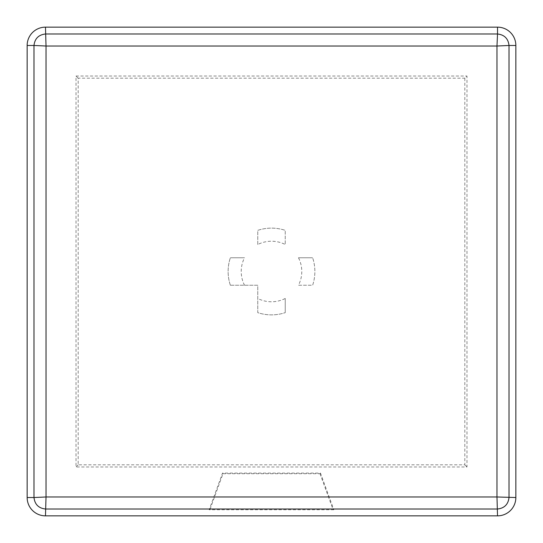 <?xml version="1.0" encoding="UTF-8"?>
<svg xmlns="http://www.w3.org/2000/svg" width="543" height="543" viewBox="0 0 543 543"><rect width="100%" height="100%" fill="white"/><g stroke="black" fill="none" stroke-linecap="round" stroke-linejoin="round"><path stroke-width="0.41" stroke-dasharray="2.71 2.04" d="M230.361 285.245A43.372 43.372 0 0 1 230.361 257.755A43.372 43.372 0 0 0 230.361 285.245L257.755 285.245L257.755 312.639A43.372 43.372 0 0 0 285.245 312.639A43.372 43.372 0 0 1 257.755 312.639L257.755 285.245L230.361 285.245M298.48 257.755L312.639 257.755L298.48 257.755A30.279 30.279 0 0 1 298.48 285.245L312.639 285.245A43.372 43.372 0 0 0 312.639 257.755A43.372 43.372 0 0 1 312.639 285.245L298.48 285.245M257.755 244.52L257.755 230.361A43.372 43.372 0 0 1 285.245 230.361A43.372 43.372 0 0 0 257.755 230.361L257.755 244.52A30.279 30.279 0 0 1 285.245 244.52L285.245 230.361L285.245 244.52M285.245 298.48L285.245 312.639L285.245 298.48A30.279 30.279 0 0 1 257.755 298.48M244.52 285.245A30.279 30.279 0 0 1 244.52 257.755L230.361 257.755L244.52 257.755M464.828 78.172L464.828 464.828L78.172 464.828L78.172 78.172L464.828 78.172L466.98 76.02L466.98 466.98L76.02 466.98L76.02 76.02L466.98 76.02M333.809 509.741L209.191 509.741L222.528 473.089L320.472 473.089L333.809 509.741L332.893 509.103L210.107 509.103L209.191 509.741M464.828 464.828L466.98 466.98M78.172 78.172L76.02 76.02M78.172 464.828L76.02 466.98M210.107 509.103L222.976 473.727L222.528 473.089M222.976 473.727L320.024 473.727L320.472 473.089M320.024 473.727L332.893 509.103"/><path stroke-width="0.81" d="M497.524 515.85A18.326 18.326 0 0 0 515.85 497.524L515.85 45.476A18.326 18.326 0 0 0 497.524 27.15L45.476 27.15A18.326 18.326 0 0 0 27.15 45.476L27.15 497.524A18.326 18.326 0 0 0 45.476 515.85L497.524 515.85L496.981 496.981L496.981 46.019L497.524 33.985C504.393 34.779 508.221 38.607 509.015 45.476L496.981 46.019L46.019 46.019L45.476 27.15M515.85 45.476L509.015 45.476L509.015 497.524C508.221 504.393 504.393 508.221 497.524 509.015L45.476 509.015C38.607 508.221 34.779 504.393 33.985 497.524L27.15 497.524M45.476 515.85L46.019 496.981L46.019 46.019L33.985 45.476C34.779 38.607 38.607 34.779 45.476 33.985L497.524 33.985L497.524 27.15M515.85 497.524L496.981 496.981L46.019 496.981L33.985 497.524L33.985 45.476L27.15 45.476"/></g></svg>
